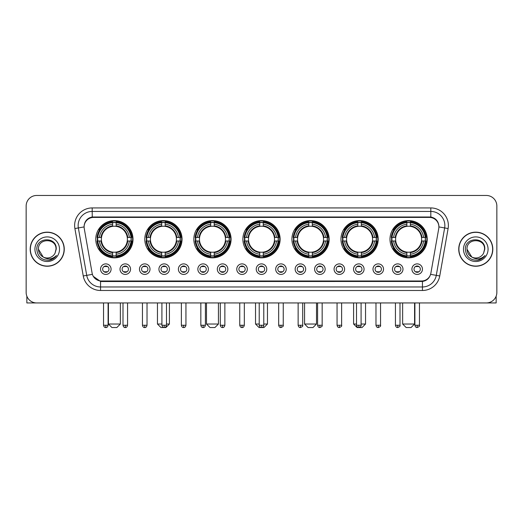 <?xml version="1.0" encoding="UTF-8"?>
<svg xmlns="http://www.w3.org/2000/svg" width="523" height="523" viewBox="0 0 523 523"><rect width="100%" height="100%" fill="white"/><g stroke="black" fill="none" stroke-linecap="round" stroke-linejoin="round"><path stroke-width="0.78" d="M291.919 239.227A18.619 18.619 0 0 0 310.538 257.846A18.619 18.619 0 0 0 329.157 239.227A18.619 18.619 0 0 0 310.538 220.614A18.619 18.619 0 0 0 291.919 239.227M144.806 239.227A18.619 18.619 0 0 0 163.424 257.846A18.619 18.619 0 0 0 182.043 239.227A18.619 18.619 0 0 0 163.424 220.614A18.619 18.619 0 0 0 144.806 239.227M193.843 239.227A18.619 18.619 0 0 0 212.462 257.846A18.619 18.619 0 0 0 231.081 239.227A18.619 18.619 0 0 0 212.462 220.614A18.619 18.619 0 0 0 193.843 239.227M242.881 239.227A18.619 18.619 0 0 0 261.5 257.846A18.619 18.619 0 0 0 280.119 239.227A18.619 18.619 0 0 0 261.5 220.614A18.619 18.619 0 0 0 242.881 239.227M340.957 239.227A18.619 18.619 0 0 0 359.576 257.846A18.619 18.619 0 0 0 378.194 239.227A18.619 18.619 0 0 0 359.576 220.614A18.619 18.619 0 0 0 340.957 239.227M389.995 239.227A18.619 18.619 0 0 0 408.613 257.846A18.619 18.619 0 0 0 427.226 239.227A18.619 18.619 0 0 0 408.613 220.614A18.619 18.619 0 0 0 389.995 239.227M95.774 239.227A18.619 18.619 0 0 0 114.387 257.846A18.619 18.619 0 0 0 133.005 239.227A18.619 18.619 0 0 0 114.387 220.614A18.619 18.619 0 0 0 95.774 239.227M130.547 269.155A5.269 5.269 0 0 1 125.278 274.425A5.269 5.269 0 0 1 120.009 269.155A5.269 5.269 0 0 1 125.278 263.886A5.269 5.269 0 0 1 130.547 269.155M122.114 269.155A3.164 3.164 0 0 0 125.278 272.32A3.164 3.164 0 0 0 128.442 269.155A3.164 3.164 0 0 0 125.278 265.998A3.164 3.164 0 0 0 122.114 269.155M150.009 269.155A5.269 5.269 0 0 1 144.74 274.425A5.269 5.269 0 0 1 139.471 269.155A5.269 5.269 0 0 1 144.74 263.886A5.269 5.269 0 0 1 150.009 269.155M141.576 269.155A3.164 3.164 0 0 0 144.74 272.32A3.164 3.164 0 0 0 147.898 269.155A3.164 3.164 0 0 0 144.74 265.998A3.164 3.164 0 0 0 141.576 269.155M169.465 269.155A5.269 5.269 0 0 1 164.196 274.425A5.269 5.269 0 0 1 158.927 269.155A5.269 5.269 0 0 1 164.196 263.886A5.269 5.269 0 0 1 169.465 269.155M161.038 269.155A3.164 3.164 0 0 0 164.196 272.32A3.164 3.164 0 0 0 167.36 269.155A3.164 3.164 0 0 0 164.196 265.998A3.164 3.164 0 0 0 161.038 269.155M188.927 269.155A5.269 5.269 0 0 1 183.658 274.425A5.269 5.269 0 0 1 178.389 269.155A5.269 5.269 0 0 1 183.658 263.886A5.269 5.269 0 0 1 188.927 269.155M180.5 269.155A3.164 3.164 0 0 0 183.658 272.32A3.164 3.164 0 0 0 186.822 269.155A3.164 3.164 0 0 0 183.658 265.998A3.164 3.164 0 0 0 180.5 269.155M208.389 269.155A5.269 5.269 0 0 1 203.12 274.425A5.269 5.269 0 0 1 197.851 269.155A5.269 5.269 0 0 1 203.12 263.886A5.269 5.269 0 0 1 208.389 269.155M199.956 269.155A3.164 3.164 0 0 0 203.12 272.32A3.164 3.164 0 0 0 206.278 269.155A3.164 3.164 0 0 0 203.12 265.998A3.164 3.164 0 0 0 199.956 269.155M227.851 269.155A5.269 5.269 0 0 1 222.582 274.425A5.269 5.269 0 0 1 217.313 269.155A5.269 5.269 0 0 1 222.582 263.886A5.269 5.269 0 0 1 227.851 269.155M219.418 269.155A3.164 3.164 0 0 0 222.582 272.32A3.164 3.164 0 0 0 225.74 269.155A3.164 3.164 0 0 0 222.582 265.998A3.164 3.164 0 0 0 219.418 269.155M247.307 269.155A5.269 5.269 0 0 1 242.038 274.425A5.269 5.269 0 0 1 236.769 269.155A5.269 5.269 0 0 1 242.038 263.886A5.269 5.269 0 0 1 247.307 269.155M238.88 269.155A3.164 3.164 0 0 0 242.038 272.32A3.164 3.164 0 0 0 245.202 269.155A3.164 3.164 0 0 0 242.038 265.998A3.164 3.164 0 0 0 238.88 269.155M266.769 269.155A5.269 5.269 0 0 1 261.5 274.425A5.269 5.269 0 0 1 256.231 269.155A5.269 5.269 0 0 1 261.5 263.886A5.269 5.269 0 0 1 266.769 269.155M258.336 269.155A3.164 3.164 0 0 0 261.5 272.32A3.164 3.164 0 0 0 264.664 269.155A3.164 3.164 0 0 0 261.5 265.998A3.164 3.164 0 0 0 258.336 269.155M286.231 269.155A5.269 5.269 0 0 1 280.962 274.425A5.269 5.269 0 0 1 275.693 269.155A5.269 5.269 0 0 1 280.962 263.886A5.269 5.269 0 0 1 286.231 269.155M277.798 269.155A3.164 3.164 0 0 0 280.962 272.32A3.164 3.164 0 0 0 284.12 269.155A3.164 3.164 0 0 0 280.962 265.998A3.164 3.164 0 0 0 277.798 269.155M305.687 269.155A5.269 5.269 0 0 1 300.418 274.425A5.269 5.269 0 0 1 295.149 269.155A5.269 5.269 0 0 1 300.418 263.886A5.269 5.269 0 0 1 305.687 269.155M297.26 269.155A3.164 3.164 0 0 0 300.418 272.32A3.164 3.164 0 0 0 303.582 269.155A3.164 3.164 0 0 0 300.418 265.998A3.164 3.164 0 0 0 297.26 269.155M325.149 269.155A5.269 5.269 0 0 1 319.88 274.425A5.269 5.269 0 0 1 314.611 269.155A5.269 5.269 0 0 1 319.88 263.886A5.269 5.269 0 0 1 325.149 269.155M316.722 269.155A3.164 3.164 0 0 0 319.88 272.32A3.164 3.164 0 0 0 323.044 269.155A3.164 3.164 0 0 0 319.88 265.998A3.164 3.164 0 0 0 316.722 269.155M344.611 269.155A5.269 5.269 0 0 1 339.342 274.425A5.269 5.269 0 0 1 334.073 269.155A5.269 5.269 0 0 1 339.342 263.886A5.269 5.269 0 0 1 344.611 269.155M336.178 269.155A3.164 3.164 0 0 0 339.342 272.32A3.164 3.164 0 0 0 342.5 269.155A3.164 3.164 0 0 0 339.342 265.998A3.164 3.164 0 0 0 336.178 269.155M364.073 269.155A5.269 5.269 0 0 1 358.804 274.425A5.269 5.269 0 0 1 353.535 269.155A5.269 5.269 0 0 1 358.804 263.886A5.269 5.269 0 0 1 364.073 269.155M355.64 269.155A3.164 3.164 0 0 0 358.804 272.32A3.164 3.164 0 0 0 361.962 269.155A3.164 3.164 0 0 0 358.804 265.998A3.164 3.164 0 0 0 355.64 269.155M383.529 269.155A5.269 5.269 0 0 1 378.26 274.425A5.269 5.269 0 0 1 372.991 269.155A5.269 5.269 0 0 1 378.26 263.886A5.269 5.269 0 0 1 383.529 269.155M375.102 269.155A3.164 3.164 0 0 0 378.26 272.32A3.164 3.164 0 0 0 381.424 269.155A3.164 3.164 0 0 0 378.26 265.998A3.164 3.164 0 0 0 375.102 269.155M402.991 269.155A5.269 5.269 0 0 1 397.722 274.425A5.269 5.269 0 0 1 392.453 269.155A5.269 5.269 0 0 1 397.722 263.886A5.269 5.269 0 0 1 402.991 269.155M394.558 269.155A3.164 3.164 0 0 0 397.722 272.32A3.164 3.164 0 0 0 400.886 269.155A3.164 3.164 0 0 0 397.722 265.998A3.164 3.164 0 0 0 394.558 269.155M422.453 269.155A5.269 5.269 0 0 1 417.184 274.425A5.269 5.269 0 0 1 411.915 269.155A5.269 5.269 0 0 1 417.184 263.886A5.269 5.269 0 0 1 422.453 269.155M414.02 269.155A3.164 3.164 0 0 0 417.184 272.32A3.164 3.164 0 0 0 420.342 269.155A3.164 3.164 0 0 0 417.184 265.998A3.164 3.164 0 0 0 414.02 269.155M111.085 269.155A5.269 5.269 0 0 1 105.816 274.425A5.269 5.269 0 0 1 100.547 269.155A5.269 5.269 0 0 1 105.816 263.886A5.269 5.269 0 0 1 111.085 269.155M102.658 269.155A3.164 3.164 0 0 0 105.816 272.32A3.164 3.164 0 0 0 108.98 269.155A3.164 3.164 0 0 0 105.816 265.998A3.164 3.164 0 0 0 102.658 269.155M84.255 228.544A9.486 9.486 0 0 1 93.591 217.418L429.409 217.418A9.486 9.486 0 0 1 438.745 228.544L430.88 273.156A9.486 9.486 0 0 1 421.538 280.995L101.462 280.995A9.486 9.486 0 0 1 92.12 273.156L84.255 228.544M97.441 240.985A17.037 17.037 0 0 1 97.441 237.475M391.668 240.985A17.037 17.037 0 0 1 391.668 237.475M342.63 240.985A17.037 17.037 0 0 1 342.63 237.475M244.555 240.985A17.037 17.037 0 0 1 244.555 237.475M195.517 240.985A17.037 17.037 0 0 1 195.517 237.475M146.479 240.985A17.037 17.037 0 0 1 146.479 237.475M293.593 240.985A17.037 17.037 0 0 1 293.593 237.475M30.19 249.203A17.037 17.037 0 0 0 47.227 266.24A17.037 17.037 0 0 0 64.264 249.203A17.037 17.037 0 0 0 47.227 232.166A17.037 17.037 0 0 0 30.19 249.203M458.736 249.203A17.037 17.037 0 0 0 475.773 266.24A17.037 17.037 0 0 0 492.81 249.203A17.037 17.037 0 0 0 475.773 232.166A17.037 17.037 0 0 0 458.736 249.203M84.151 225.498L84.125 226.917L84.151 225.498C84.883 220.824 87.563 217.993 92.185 216.993L430.815 216.993C435.43 217.986 438.111 220.817 438.849 225.498L438.875 226.917M92.185 207.932L430.815 207.932A17.566 17.566 0 0 1 448.106 228.544L439.745 275.967A17.566 17.566 0 0 1 422.447 290.481L100.553 290.481A17.566 17.566 0 0 1 83.255 275.967L74.894 228.544A17.566 17.566 0 0 1 92.185 207.932L92.185 211.442L430.815 211.442A14.049 14.049 0 0 1 444.648 227.936L436.287 275.353A14.049 14.049 0 0 1 422.447 286.97L100.553 286.97A14.049 14.049 0 0 1 86.713 275.353L78.352 227.936A14.049 14.049 0 0 1 92.185 211.442L92.264 216.98M86.681 219.876L89.204 217.967M89.289 217.921L91.741 217.071M422.447 290.481L422.447 281.459C426.624 280.766 429.324 278.393 430.553 274.346C429.331 278.393 426.631 280.759 422.447 281.459L101.645 281.524L100.553 281.459L93.153 276.255M437.941 222.242L438.849 225.498M496.85 205.997A10.538 10.538 0 0 0 486.312 195.465L36.688 195.465A10.538 10.538 0 0 0 26.15 205.997L26.15 292.409A10.538 10.538 0 0 0 36.688 302.948L486.312 302.948A10.538 10.538 0 0 0 496.85 292.409L496.85 205.997L496.85 292.409M430.592 274.353L436.287 275.353L444.648 227.936L448.106 228.544M26.15 205.997L26.15 292.409M486.312 195.465L36.688 195.465M36.688 302.948L486.312 302.948M64.087 249.203A16.86 16.86 0 0 0 47.227 232.343A16.86 16.86 0 0 0 30.367 249.203A16.86 16.86 0 0 0 47.227 266.07A16.86 16.86 0 0 0 64.087 249.203M43.161 256.989L38.447 249.203C37.904 237.88 56.543 237.88 56.007 249.203L55.046 253.204L56.223 249.203C57.092 236.527 36.433 236.834 36.819 249.203C37.519 256.675 41.637 260.349 49.169 260.232C52.241 259.643 54.673 258.074 56.464 255.525C52.418 259.421 48.018 259.931 43.285 257.055A8.78 8.78 0 0 0 55.046 253.204L56.007 249.327M43.285 257.055C40.212 255.361 38.597 252.746 38.447 249.203M34.93 249.203A12.297 12.297 0 0 0 47.227 261.5A12.297 12.297 0 0 0 59.517 249.203A12.297 12.297 0 0 0 47.227 236.912A12.297 12.297 0 0 0 34.93 249.203M56.445 255.564L53.326 258.591M53.254 258.637L49.227 260.225M26.85 296.195L26.85 302.948L67.598 302.948M492.633 249.203A16.86 16.86 0 0 0 475.773 232.343A16.86 16.86 0 0 0 458.913 249.203A16.86 16.86 0 0 0 475.773 266.07A16.86 16.86 0 0 0 492.633 249.203M484.553 249.327L483.592 253.204L484.769 249.203C485.638 236.527 464.98 236.834 465.365 249.203C466.065 256.675 470.184 260.349 477.721 260.232C480.787 259.643 483.219 258.074 485.017 255.525C480.964 259.421 476.571 259.931 471.831 257.055L466.993 249.203C466.457 237.88 485.096 237.88 484.553 249.203L483.592 253.204A8.78 8.78 0 0 1 471.831 257.055C468.765 255.361 467.15 252.746 466.993 249.203M463.483 249.203A12.297 12.297 0 0 0 475.773 261.5A12.297 12.297 0 0 0 488.07 249.203A12.297 12.297 0 0 0 475.773 236.912A12.297 12.297 0 0 0 463.483 249.203M484.991 255.564L481.879 258.591M481.807 258.637L477.774 260.225M116.845 327.535L111.929 327.535L108.418 324.025L120.362 324.025L116.845 327.535M116.145 255.858L116.145 256.564A17.422 17.422 0 0 0 131.724 240.985L131.018 240.985A16.723 16.723 0 0 1 116.145 255.858L116.145 254.23A15.102 15.102 0 0 0 129.39 240.985L127.266 240.985A12.997 12.997 0 0 0 116.145 226.354L116.145 222.602A16.723 16.723 0 0 1 131.018 237.475L131.724 237.475A17.422 17.422 0 0 0 116.145 221.896L116.145 222.602M97.762 240.985L97.056 240.985A17.422 17.422 0 0 0 112.635 256.564L112.635 255.858A16.723 16.723 0 0 1 97.762 240.985L99.39 240.985A15.102 15.102 0 0 0 112.635 254.23L112.635 252.106A12.997 12.997 0 0 0 127.266 240.985L127.789 240.985A13.513 13.513 0 0 1 116.145 252.629L116.145 254.23M112.635 222.602L112.635 221.896A17.422 17.422 0 0 0 97.056 237.475L97.762 237.475A16.723 16.723 0 0 1 112.635 222.602L112.635 224.23A15.102 15.102 0 0 0 99.39 237.475L101.508 237.475A12.997 12.997 0 0 0 112.635 252.106L112.635 252.629A13.513 13.513 0 0 1 100.991 240.985L99.39 240.985M97.794 240.985A16.684 16.684 0 0 1 97.794 237.475M116.145 222.635A16.684 16.684 0 0 0 112.635 222.635M130.979 237.475A16.684 16.684 0 0 1 130.979 240.985M131.018 237.475L129.39 237.475A15.102 15.102 0 0 0 116.145 224.23M129.39 240.985L131.018 240.985M112.635 254.23L112.635 255.858M127.266 237.475L129.39 237.475M127.266 240.985A12.997 12.997 0 0 1 116.145 252.106L116.145 252.629M112.635 252.106A12.997 12.997 0 0 1 101.508 240.985L100.991 240.985M116.145 255.819A16.684 16.684 0 0 1 112.635 255.819M99.39 237.475L97.762 237.475M112.635 226.328L112.635 224.23M116.145 226.354A12.997 12.997 0 0 0 101.508 237.475L100.991 237.475A13.513 13.513 0 0 1 112.635 225.831M116.145 226.328L116.145 225.831A13.513 13.513 0 0 1 127.789 237.475M99.775 229.747L98.775 229.747A18.266 18.266 0 0 1 132.652 239.227A18.266 18.266 0 0 1 98.775 248.713L99.775 248.713M166.484 324.025L169.4 324.025L165.883 327.535L160.966 327.535L157.456 324.025L161.914 324.025M165.183 255.858L165.183 256.564A17.422 17.422 0 0 0 180.762 240.985L180.056 240.985A16.723 16.723 0 0 1 165.183 255.858L165.183 254.23A15.102 15.102 0 0 0 178.428 240.985L176.303 240.985A12.997 12.997 0 0 0 165.183 226.354L165.183 222.602A16.723 16.723 0 0 1 180.056 237.475L180.762 237.475A17.422 17.422 0 0 0 165.183 221.896L165.183 222.602M146.8 240.985L146.094 240.985A17.422 17.422 0 0 0 161.672 256.564L161.672 255.858A16.723 16.723 0 0 1 146.8 240.985L148.421 240.985A15.102 15.102 0 0 0 161.672 254.23L161.672 252.106A12.997 12.997 0 0 0 176.303 240.985L176.82 240.985A13.513 13.513 0 0 1 165.183 252.629L165.183 254.23M161.672 222.602L161.672 221.896A17.422 17.422 0 0 0 146.094 237.475L146.8 237.475A16.723 16.723 0 0 1 161.672 222.602L161.672 224.23A15.102 15.102 0 0 0 148.421 237.475L150.546 237.475A12.997 12.997 0 0 0 161.672 252.106L161.672 252.629A13.513 13.513 0 0 1 150.029 240.985L148.421 240.985M146.832 240.985A16.684 16.684 0 0 1 146.832 237.475M165.183 222.635A16.684 16.684 0 0 0 161.672 222.635M180.017 237.475A16.684 16.684 0 0 1 180.017 240.985M180.056 237.475L178.428 237.475A15.102 15.102 0 0 0 165.183 224.23M178.428 240.985L180.056 240.985M161.672 254.23L161.672 255.858M176.303 237.475L178.428 237.475M176.303 240.985A12.997 12.997 0 0 1 165.183 252.106L165.183 252.629M161.672 252.106A12.997 12.997 0 0 1 150.546 240.985L150.029 240.985M165.183 255.819A16.684 16.684 0 0 1 161.672 255.819M148.421 237.475L146.8 237.475M161.672 226.328L161.672 224.23M165.183 226.354A12.997 12.997 0 0 0 150.546 237.475L150.029 237.475A13.513 13.513 0 0 1 161.672 225.831M165.183 226.328L165.183 225.831A13.513 13.513 0 0 1 176.82 237.475M148.813 229.747L147.813 229.747A18.266 18.266 0 0 1 181.69 239.227A18.266 18.266 0 0 1 147.813 248.713L148.813 248.713M214.92 327.535L210.004 327.535L206.493 324.025L218.437 324.025L214.92 327.535M214.221 255.858L214.221 256.564A17.422 17.422 0 0 0 229.8 240.985L229.094 240.985A16.723 16.723 0 0 1 214.221 255.858L214.221 254.23A15.102 15.102 0 0 0 227.466 240.985L225.341 240.985A12.997 12.997 0 0 0 214.221 226.354L214.221 222.602A16.723 16.723 0 0 1 229.094 237.475L229.8 237.475A17.422 17.422 0 0 0 214.221 221.896L214.221 222.602M195.837 240.985L195.131 240.985A17.422 17.422 0 0 0 210.704 256.564L210.704 255.858A16.723 16.723 0 0 1 195.837 240.985L197.459 240.985A15.102 15.102 0 0 0 210.704 254.23L210.704 252.106A12.997 12.997 0 0 0 225.341 240.985L225.858 240.985A13.513 13.513 0 0 1 214.221 252.629L214.221 254.23M210.704 222.602L210.704 221.896A17.422 17.422 0 0 0 195.131 237.475L195.837 237.475A16.723 16.723 0 0 1 210.704 222.602L210.704 224.23A15.102 15.102 0 0 0 197.459 237.475L199.583 237.475A12.997 12.997 0 0 0 210.704 252.106L210.704 252.629A13.513 13.513 0 0 1 199.067 240.985L197.459 240.985M195.87 240.985A16.684 16.684 0 0 1 195.87 237.475M214.221 222.635A16.684 16.684 0 0 0 210.704 222.635M229.054 237.475A16.684 16.684 0 0 1 229.054 240.985M229.094 237.475L227.466 237.475A15.102 15.102 0 0 0 214.221 224.23M227.466 240.985L229.094 240.985M210.704 254.23L210.704 255.858M225.341 237.475L227.466 237.475M225.341 240.985A12.997 12.997 0 0 1 214.221 252.106L214.221 252.629M210.704 252.106A12.997 12.997 0 0 1 199.583 240.985L199.067 240.985M214.221 255.819A16.684 16.684 0 0 1 210.704 255.819M197.459 237.475L195.837 237.475M210.704 226.328L210.704 224.23M214.221 226.354A12.997 12.997 0 0 0 199.583 237.475L199.067 237.475A13.513 13.513 0 0 1 210.704 225.831M214.221 226.328L214.221 225.831A13.513 13.513 0 0 1 225.858 237.475M197.844 229.747L196.851 229.747A18.266 18.266 0 0 1 230.728 239.227A18.266 18.266 0 0 1 196.851 248.713L197.844 248.713M263.782 324.025L267.469 324.025L263.958 327.535L259.042 327.535L255.531 324.025L259.218 324.025M263.259 255.858L263.259 256.564A17.422 17.422 0 0 0 278.831 240.985L278.125 240.985A16.723 16.723 0 0 1 263.259 255.858L263.259 254.23A15.102 15.102 0 0 0 276.504 240.985L274.379 240.985A12.997 12.997 0 0 0 263.259 226.354L263.259 222.602A16.723 16.723 0 0 1 278.125 237.475L278.831 237.475A17.422 17.422 0 0 0 263.259 221.896L263.259 222.602M244.875 240.985L244.169 240.985A17.422 17.422 0 0 0 259.741 256.564L259.741 255.858A16.723 16.723 0 0 1 244.875 240.985L246.496 240.985A15.102 15.102 0 0 0 259.741 254.23L259.741 252.106A12.997 12.997 0 0 0 274.379 240.985L274.895 240.985A13.513 13.513 0 0 1 263.259 252.629L263.259 254.23M259.741 222.602L259.741 221.896A17.422 17.422 0 0 0 244.169 237.475L244.875 237.475A16.723 16.723 0 0 1 259.741 222.602L259.741 224.23A15.102 15.102 0 0 0 246.496 237.475L248.621 237.475A12.997 12.997 0 0 0 259.741 252.106L259.741 252.629A13.513 13.513 0 0 1 248.105 240.985L246.496 240.985M244.908 240.985A16.684 16.684 0 0 1 244.908 237.475M263.259 222.635A16.684 16.684 0 0 0 259.741 222.635M278.092 237.475A16.684 16.684 0 0 1 278.092 240.985M278.125 237.475L276.504 237.475A15.102 15.102 0 0 0 263.259 224.23M276.504 240.985L278.125 240.985M259.741 254.23L259.741 255.858M274.379 237.475L276.504 237.475M274.379 240.985A12.997 12.997 0 0 1 263.259 252.106L263.259 252.629M259.741 252.106A12.997 12.997 0 0 1 248.621 240.985L248.105 240.985M263.259 255.819A16.684 16.684 0 0 1 259.741 255.819M246.496 237.475L244.875 237.475M259.741 226.328L259.741 224.23M263.259 226.354A12.997 12.997 0 0 0 248.621 237.475L248.105 237.475A13.513 13.513 0 0 1 259.741 225.831M263.259 226.328L263.259 225.831A13.513 13.513 0 0 1 274.895 237.475M246.882 229.747L245.888 229.747A18.266 18.266 0 0 1 279.766 239.227A18.266 18.266 0 0 1 245.888 248.713L246.882 248.713M312.996 327.535L308.08 327.535L304.563 324.025L316.507 324.025L312.996 327.535M312.296 255.858L312.296 256.564A17.422 17.422 0 0 0 327.869 240.985L327.163 240.985A16.723 16.723 0 0 1 312.296 255.858L312.296 254.23A15.102 15.102 0 0 0 325.541 240.985L323.417 240.985A12.997 12.997 0 0 0 312.296 226.354L312.296 222.602A16.723 16.723 0 0 1 327.163 237.475L327.869 237.475A17.422 17.422 0 0 0 312.296 221.896L312.296 222.602M293.906 240.985L293.2 240.985A17.422 17.422 0 0 0 308.779 256.564L308.779 255.858A16.723 16.723 0 0 1 293.906 240.985L295.534 240.985A15.102 15.102 0 0 0 308.779 254.23L308.779 252.106A12.997 12.997 0 0 0 323.417 240.985L323.933 240.985A13.513 13.513 0 0 1 312.296 252.629L312.296 254.23M308.779 222.602L308.779 221.896A17.422 17.422 0 0 0 293.2 237.475L293.906 237.475A16.723 16.723 0 0 1 308.779 222.602L308.779 224.23A15.102 15.102 0 0 0 295.534 237.475L297.659 237.475A12.997 12.997 0 0 0 308.779 252.106L308.779 252.629A13.513 13.513 0 0 1 297.142 240.985L295.534 240.985M293.946 240.985A16.684 16.684 0 0 1 293.946 237.475M312.296 222.635A16.684 16.684 0 0 0 308.779 222.635M327.13 237.475A16.684 16.684 0 0 1 327.13 240.985M327.163 237.475L325.541 237.475A15.102 15.102 0 0 0 312.296 224.23M325.541 240.985L327.163 240.985M308.779 254.23L308.779 255.858M323.417 237.475L325.541 237.475M323.417 240.985A12.997 12.997 0 0 1 312.296 252.106L312.296 252.629M308.779 252.106A12.997 12.997 0 0 1 297.659 240.985L297.142 240.985M312.296 255.819A16.684 16.684 0 0 1 308.779 255.819M295.534 237.475L293.906 237.475M308.779 226.328L308.779 224.23M312.296 226.354A12.997 12.997 0 0 0 297.659 237.475L297.142 237.475A13.513 13.513 0 0 1 308.779 225.831M312.296 226.328L312.296 225.831A13.513 13.513 0 0 1 323.933 237.475M295.92 229.747L294.926 229.747A18.266 18.266 0 0 1 328.804 239.227A18.266 18.266 0 0 1 294.926 248.713L295.92 248.713M361.086 324.025L365.544 324.025L362.034 327.535L357.117 327.535L353.6 324.025L356.516 324.025M361.328 255.858L361.328 256.564A17.422 17.422 0 0 0 376.906 240.985L376.2 240.985A16.723 16.723 0 0 1 361.328 255.858L361.328 254.23A15.102 15.102 0 0 0 374.579 240.985L372.454 240.985A12.997 12.997 0 0 0 361.328 226.354L361.328 222.602A16.723 16.723 0 0 1 376.2 237.475L376.906 237.475A17.422 17.422 0 0 0 361.328 221.896L361.328 222.602M342.944 240.985L342.238 240.985A17.422 17.422 0 0 0 357.817 256.564L357.817 255.858A16.723 16.723 0 0 1 342.944 240.985L344.572 240.985A15.102 15.102 0 0 0 357.817 254.23L357.817 252.106A12.997 12.997 0 0 0 372.454 240.985L372.971 240.985A13.513 13.513 0 0 1 361.328 252.629L361.328 254.23M357.817 222.602L357.817 221.896A17.422 17.422 0 0 0 342.238 237.475L342.944 237.475A16.723 16.723 0 0 1 357.817 222.602L357.817 224.23A15.102 15.102 0 0 0 344.572 237.475L346.697 237.475A12.997 12.997 0 0 0 357.817 252.106L357.817 252.629A13.513 13.513 0 0 1 346.18 240.985L344.572 240.985M342.983 240.985A16.684 16.684 0 0 1 342.983 237.475M361.328 222.635A16.684 16.684 0 0 0 357.817 222.635M376.168 237.475A16.684 16.684 0 0 1 376.168 240.985M376.2 237.475L374.579 237.475A15.102 15.102 0 0 0 361.328 224.23M374.579 240.985L376.2 240.985M357.817 254.23L357.817 255.858M372.454 237.475L374.579 237.475M372.454 240.985A12.997 12.997 0 0 1 361.328 252.106L361.328 252.629M357.817 252.106A12.997 12.997 0 0 1 346.697 240.985L346.18 240.985M361.328 255.819A16.684 16.684 0 0 1 357.817 255.819M344.572 237.475L342.944 237.475M357.817 226.328L357.817 224.23M361.328 226.354A12.997 12.997 0 0 0 346.697 237.475L346.18 237.475A13.513 13.513 0 0 1 357.817 225.831M361.328 226.328L361.328 225.831A13.513 13.513 0 0 1 372.971 237.475M344.958 229.747L343.964 229.747A18.266 18.266 0 0 1 377.841 239.227A18.266 18.266 0 0 1 343.964 248.713L344.958 248.713M411.071 327.535L406.155 327.535L402.638 324.025L414.582 324.025L411.071 327.535M410.365 255.858L410.365 256.564A17.422 17.422 0 0 0 425.944 240.985L425.238 240.985A16.723 16.723 0 0 1 410.365 255.858L410.365 254.23A15.102 15.102 0 0 0 423.61 240.985L421.492 240.985A12.997 12.997 0 0 0 410.365 226.354L410.365 222.602A16.723 16.723 0 0 1 425.238 237.475L425.944 237.475A17.422 17.422 0 0 0 410.365 221.896L410.365 222.602M391.982 240.985L391.276 240.985A17.422 17.422 0 0 0 406.855 256.564L406.855 255.858A16.723 16.723 0 0 1 391.982 240.985L393.61 240.985A15.102 15.102 0 0 0 406.855 254.23L406.855 252.106A12.997 12.997 0 0 0 421.492 240.985L422.009 240.985A13.513 13.513 0 0 1 410.365 252.629L410.365 254.23M406.855 222.602L406.855 221.896A17.422 17.422 0 0 0 391.276 237.475L391.982 237.475A16.723 16.723 0 0 1 406.855 222.602L406.855 224.23A15.102 15.102 0 0 0 393.61 237.475L395.734 237.475A12.997 12.997 0 0 0 406.855 252.106L406.855 252.629A13.513 13.513 0 0 1 395.211 240.985L393.61 240.985M392.021 240.985A16.684 16.684 0 0 1 392.021 237.475M410.365 222.635A16.684 16.684 0 0 0 406.855 222.635M425.206 237.475A16.684 16.684 0 0 1 425.206 240.985M425.238 237.475L423.61 237.475A15.102 15.102 0 0 0 410.365 224.23M423.61 240.985L425.238 240.985M406.855 254.23L406.855 255.858M421.492 237.475L423.61 237.475M421.492 240.985A12.997 12.997 0 0 1 410.365 252.106L410.365 252.629M406.855 252.106A12.997 12.997 0 0 1 395.734 240.985L395.211 240.985M410.365 255.819A16.684 16.684 0 0 1 406.855 255.819M393.61 237.475L391.982 237.475M406.855 226.328L406.855 224.23M410.365 226.354A12.997 12.997 0 0 0 395.734 237.475L395.211 237.475A13.513 13.513 0 0 1 406.855 225.831M410.365 226.328L410.365 225.831A13.513 13.513 0 0 1 422.009 237.475M393.996 229.747L393.002 229.747A18.266 18.266 0 0 1 426.879 239.227A18.266 18.266 0 0 1 393.002 248.713L393.996 248.713M104.763 272.137L104.763 271.64A2.693 2.693 0 0 0 106.869 271.64L106.869 272.137M106.869 266.174L106.869 266.678A2.693 2.693 0 0 0 104.763 266.678L104.763 266.174M496.15 296.195L496.15 302.948L455.402 302.948M124.226 272.137L124.226 271.64A2.693 2.693 0 0 0 126.331 271.64L126.331 272.137M126.331 266.174L126.331 266.678A2.693 2.693 0 0 0 124.226 266.678L124.226 266.174M143.688 272.137L143.688 271.64A2.693 2.693 0 0 0 145.793 271.64L145.793 272.137M145.793 266.174L145.793 266.678A2.693 2.693 0 0 0 143.688 266.678L143.688 266.174M163.143 272.137L163.143 271.64A2.693 2.693 0 0 0 165.255 271.64L165.255 272.137M165.255 266.174L165.255 266.678A2.693 2.693 0 0 0 163.143 266.678L163.143 266.174M182.605 272.137L182.605 271.64A2.693 2.693 0 0 0 184.711 271.64L184.711 272.137M184.711 266.174L184.711 266.678A2.693 2.693 0 0 0 182.605 266.678L182.605 266.174M202.068 272.137L202.068 271.64A2.693 2.693 0 0 0 204.173 271.64L204.173 272.137M204.173 266.174L204.173 266.678A2.693 2.693 0 0 0 202.068 266.678L202.068 266.174M221.523 272.137L221.523 271.64A2.693 2.693 0 0 0 223.635 271.64L223.635 272.137M223.635 266.174L223.635 266.678A2.693 2.693 0 0 0 221.523 266.678L221.523 266.174M240.985 272.137L240.985 271.64A2.693 2.693 0 0 0 243.09 271.64L243.09 272.137M243.09 266.174L243.09 266.678A2.693 2.693 0 0 0 240.985 266.678L240.985 266.174M260.447 272.137L260.447 271.64A2.693 2.693 0 0 0 262.553 271.64L262.553 272.137M262.553 266.174L262.553 266.678A2.693 2.693 0 0 0 260.447 266.678L260.447 266.174M279.91 272.137L279.91 271.64A2.693 2.693 0 0 0 282.015 271.64L282.015 272.137M282.015 266.174L282.015 266.678A2.693 2.693 0 0 0 279.91 266.678L279.91 266.174M299.365 272.137L299.365 271.64A2.693 2.693 0 0 0 301.477 271.64L301.477 272.137M301.477 266.174L301.477 266.678A2.693 2.693 0 0 0 299.365 266.678L299.365 266.174M318.827 272.137L318.827 271.64A2.693 2.693 0 0 0 320.932 271.64L320.932 272.137M320.932 266.174L320.932 266.678A2.693 2.693 0 0 0 318.827 266.678L318.827 266.174M338.289 272.137L338.289 271.64A2.693 2.693 0 0 0 340.395 271.64L340.395 272.137M340.395 266.174L340.395 266.678A2.693 2.693 0 0 0 338.289 266.678L338.289 266.174M357.745 272.137L357.745 271.64A2.693 2.693 0 0 0 359.857 271.64L359.857 272.137M359.857 266.174L359.857 266.678A2.693 2.693 0 0 0 357.745 266.678L357.745 266.174M377.207 272.137L377.207 271.64A2.693 2.693 0 0 0 379.312 271.64L379.312 272.137M379.312 266.174L379.312 266.678A2.693 2.693 0 0 0 377.207 266.678L377.207 266.174M396.669 272.137L396.669 271.64A2.693 2.693 0 0 0 398.774 271.64L398.774 272.137M398.774 266.174L398.774 266.678A2.693 2.693 0 0 0 396.669 266.678L396.669 266.174M416.131 272.137L416.131 271.64A2.693 2.693 0 0 0 418.237 271.64L418.237 272.137M418.237 266.174L418.237 266.678A2.693 2.693 0 0 0 416.131 266.678L416.131 266.174M430.815 207.932L430.815 216.993M74.894 228.544L78.352 227.936A14.049 14.049 0 0 1 78.136 225.498M78.352 227.936L84.111 226.917M100.553 290.481L100.553 281.459M83.255 275.967L92.408 274.353M438.889 226.917L444.648 227.936M436.287 275.353L439.745 275.967M112.635 255.982A16.841 16.841 0 0 0 116.145 255.982M131.142 240.985A16.841 16.841 0 0 0 131.142 237.475M116.145 222.478A16.841 16.841 0 0 0 112.635 222.478M161.672 255.982A16.841 16.841 0 0 0 165.183 255.982M180.174 240.985A16.841 16.841 0 0 0 180.174 237.475M165.183 222.478A16.841 16.841 0 0 0 161.672 222.478M210.704 255.982A16.841 16.841 0 0 0 214.221 255.982M229.211 240.985A16.841 16.841 0 0 0 229.211 237.475M214.221 222.478A16.841 16.841 0 0 0 210.704 222.478M259.741 255.982A16.841 16.841 0 0 0 263.259 255.982M278.249 240.985A16.841 16.841 0 0 0 278.249 237.475M263.259 222.478A16.841 16.841 0 0 0 259.741 222.478M308.779 255.982A16.841 16.841 0 0 0 312.296 255.982M327.287 240.985A16.841 16.841 0 0 0 327.287 237.475M312.296 222.478A16.841 16.841 0 0 0 308.779 222.478M357.817 255.982A16.841 16.841 0 0 0 361.328 255.982M376.325 240.985A16.841 16.841 0 0 0 376.325 237.475M361.328 222.478A16.841 16.841 0 0 0 357.817 222.478M406.855 255.982A16.841 16.841 0 0 0 410.365 255.982M425.362 240.985A16.841 16.841 0 0 0 425.362 237.475M410.365 222.478A16.841 16.841 0 0 0 406.855 222.478M105.816 325.254L103.534 325.254C103.933 326.882 104.692 327.646 105.816 327.535L105.816 325.254L108.104 325.254L108.104 302.948M125.278 325.254L122.997 325.254C123.395 326.882 124.154 327.646 125.278 327.535L125.278 325.254L127.56 325.254L127.56 302.948M144.74 325.254L142.452 325.254C142.851 326.882 143.616 327.646 144.74 327.535L144.74 325.254L147.022 325.254L147.022 302.948M164.196 325.254L161.914 325.254C162.313 326.882 163.078 327.646 164.196 327.535L164.196 325.254L166.484 325.254L166.484 302.948M183.658 325.254L181.376 325.254C181.775 326.882 182.534 327.646 183.658 327.535L183.658 325.254L185.94 325.254L185.94 302.948M203.12 325.254L200.839 325.254C201.237 326.882 201.996 327.646 203.12 327.535L203.12 325.254L205.402 325.254L205.402 302.948M222.582 325.254L220.294 325.254C220.693 326.882 221.458 327.646 222.582 327.535L222.582 325.254L224.864 325.254L224.864 302.948M242.038 325.254L239.756 325.254C240.155 326.882 240.913 327.646 242.038 327.535L242.038 325.254L244.326 325.254L244.326 302.948M261.5 325.254L259.218 325.254C259.617 326.882 260.376 327.646 261.5 327.535L261.5 325.254L263.782 325.254L263.782 302.948M280.962 325.254L278.674 325.254C279.073 326.882 279.838 327.646 280.962 327.535L280.962 325.254L283.244 325.254L283.244 302.948M300.418 325.254L298.136 325.254C298.535 326.882 299.3 327.646 300.418 327.535L300.418 325.254L302.706 325.254L302.706 302.948M319.88 325.254L317.598 325.254C317.997 326.882 318.755 327.646 319.88 327.535L319.88 325.254L322.161 325.254L322.161 302.948M339.342 325.254L337.06 325.254C337.459 326.882 338.218 327.646 339.342 327.535L339.342 325.254L341.624 325.254L341.624 302.948M358.804 325.254L356.516 325.254C356.915 326.882 357.68 327.646 358.804 327.535L358.804 325.254L361.086 325.254L361.086 302.948M378.26 325.254L375.978 325.254C376.377 326.882 377.135 327.646 378.26 327.535L378.26 325.254L380.548 325.254L380.548 302.948M397.722 325.254L395.44 325.254C395.839 326.882 396.597 327.646 397.722 327.535L397.722 325.254L400.003 325.254L400.003 302.948M417.184 325.254L414.896 325.254C415.295 326.882 416.06 327.646 417.184 327.535L417.184 325.254L419.466 325.254L419.466 302.948M120.362 302.948L120.362 324.025M108.418 302.948L108.418 324.025M169.4 302.948L169.4 324.025M157.456 302.948L157.456 324.025M218.437 302.948L218.437 324.025M206.493 302.948L206.493 324.025M267.469 302.948L267.469 324.025M255.531 302.948L255.531 324.025M316.507 302.948L316.507 324.025M304.563 302.948L304.563 324.025M365.544 302.948L365.544 324.025M353.6 302.948L353.6 324.025M414.582 302.948L414.582 324.025M402.638 302.948L402.638 324.025M103.534 325.254L103.534 302.948M108.104 325.254C107.705 326.882 106.94 327.646 105.816 327.535M122.997 325.254L122.997 302.948M127.56 325.254C127.161 326.882 126.403 327.646 125.278 327.535M142.452 325.254L142.452 302.948M147.022 325.254C146.623 326.882 145.865 327.646 144.74 327.535M161.914 325.254L161.914 302.948M166.484 325.254C166.085 326.882 165.32 327.646 164.196 327.535M181.376 325.254L181.376 302.948M185.94 325.254C185.541 326.882 184.782 327.646 183.658 327.535M200.839 325.254L200.839 302.948M205.402 325.254C205.003 326.882 204.245 327.646 203.12 327.535M220.294 325.254L220.294 302.948M224.864 325.254C224.465 326.882 223.7 327.646 222.582 327.535M239.756 325.254L239.756 302.948M244.326 325.254C243.927 326.882 243.162 327.646 242.038 327.535M259.218 325.254L259.218 302.948M263.782 325.254C263.383 326.882 262.624 327.646 261.5 327.535M278.674 325.254L278.674 302.948M283.244 325.254C283.708 325.986 282.943 326.744 280.962 327.535M298.136 325.254L298.136 302.948M302.706 325.254C303.17 325.986 302.405 326.744 300.418 327.535M317.598 325.254L317.598 302.948M322.161 325.254C322.626 325.986 321.867 326.744 319.88 327.535M337.06 325.254L337.06 302.948M341.624 325.254C342.088 325.986 341.329 326.744 339.342 327.535M356.516 325.254L356.516 302.948M361.086 325.254C361.55 325.986 360.785 326.744 358.804 327.535M375.978 325.254L375.978 302.948M380.548 325.254C381.005 325.986 380.247 326.744 378.26 327.535M395.44 325.254L395.44 302.948M400.003 325.254C400.468 325.986 399.709 326.744 397.722 327.535M414.896 325.254L414.896 302.948M419.466 325.254C419.93 325.986 419.165 326.744 417.184 327.535"/></g></svg>
